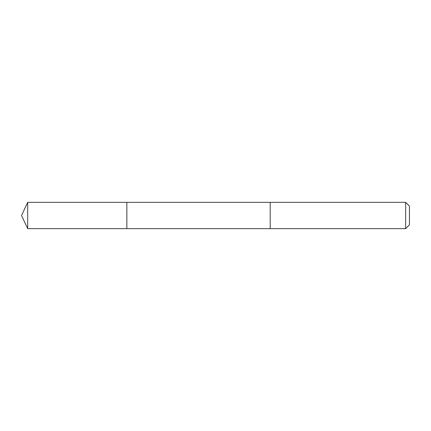 <?xml version="1.0" encoding="UTF-8"?>
<svg xmlns="http://www.w3.org/2000/svg" width="431" height="431" viewBox="0 0 431 431"><rect width="100%" height="100%" fill="white"/><g stroke="black" fill="none" stroke-linecap="round" stroke-linejoin="round"><path stroke-width="0.65" d="M126.849 203.044L126.849 202.338L27.686 202.338L27.686 228.662L126.849 228.662L126.849 202.338L270.205 202.344L270.205 228.656L126.849 228.662L126.849 203.044M270.205 202.338L270.205 228.662L405.652 228.662L405.652 202.338L270.205 202.338M405.652 202.338L409.45 206.137L409.45 224.863L405.652 228.662M126.849 228.662L27.686 228.662L21.55 215.5L27.686 228.662M21.55 215.5L27.686 202.338"/></g></svg>
